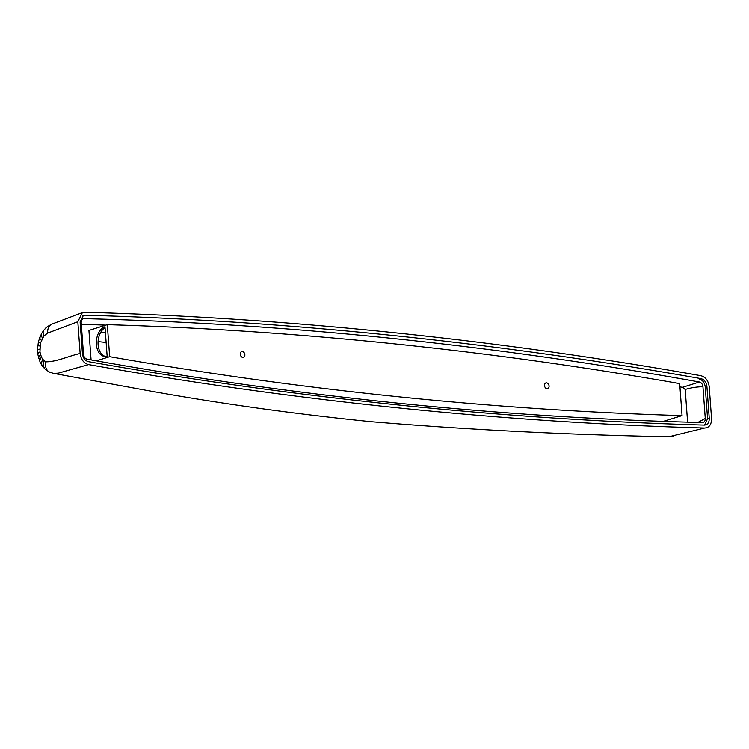 <?xml version="1.0" encoding="UTF-8"?>
<svg xmlns="http://www.w3.org/2000/svg" width="749" height="749" viewBox="0 0 749 749"><rect width="100%" height="100%" fill="white"/><g stroke="black" fill="none" stroke-linecap="round" stroke-linejoin="round"><path stroke-width="1.12" d="M107.144 356.084L104.991 326.761A15.017 9.643 -84.1 0 0 96.331 342.443A15.017 9.643 -84.1 0 0 104.504 356.374A15.017 9.643 -84.1 0 0 107.144 356.084M105.066 327.678A15.017 9.643 -84.1 0 0 98.053 343.248A15.017 9.643 -84.1 0 0 105.375 356.402M96.368 360.849L109.663 356.674L107.313 324.654L88.925 330.431L91.088 359.904M704.631 425.095L707.571 418.719L705.24 386.971C704.64 382.692 702.665 380.061 699.313 379.088M702.365 422.548C704.313 422.38 705.286 421.022 705.277 418.485L702.946 386.737C702.581 384.171 701.401 382.589 699.388 382.009C493.076 344.802 287.972 323.68 84.103 318.643C82.147 318.812 81.182 320.169 81.192 322.707L83.523 354.455C83.879 357.02 85.068 358.602 87.081 359.183C293.393 396.39 498.488 417.511 702.365 422.548L703.189 422.436M82.54 319.13L83.279 318.756M83.71 315.694L82.662 315.806M242.788 357.413A3.015 2.228 -107.4 0 1 240.345 354.689A3.015 2.228 -107.4 0 1 241.674 351.599A3.015 2.228 -107.4 0 1 244.698 353.809A3.015 2.228 -107.4 0 1 243.481 357.348A3.015 2.228 -107.4 0 1 242.788 357.413M547.013 388.74A3.015 2.228 -107.4 0 1 544.56 386.025A3.015 2.228 -107.4 0 1 545.89 382.936A3.015 2.228 -107.4 0 1 548.914 385.136A3.015 2.228 -107.4 0 1 547.697 388.675A3.015 2.228 -107.4 0 1 547.013 388.74M687.601 422.155L685.204 389.48L682.451 387.327L679.942 386.877M105.871 325.113L81.313 324.336M685.204 389.48C691.187 387.701 697.094 386.793 702.946 386.737M697.862 422.436L705.277 418.485M663.286 421.387L682.058 415.62C492.318 409.909 301.519 390.257 109.663 356.674M682.058 415.62L679.699 383.6C487.842 350.026 297.053 330.375 107.313 324.654M85.049 315.189C289.208 321.012 494.499 342.153 700.905 378.61C704.294 379.537 706.298 382.168 706.916 386.512L709.256 418.317C709.275 422.586 707.627 424.842 704.322 425.095C500.163 419.271 294.872 398.131 88.466 361.664C85.077 360.746 83.073 358.106 82.456 353.771L80.115 321.958L83.382 315.451L85.049 315.189M80.152 353.528C81.014 359.595 83.822 363.284 88.569 364.594C295.05 401.071 500.407 422.211 704.64 428.035C709.266 427.707 711.559 424.543 711.55 418.551L709.219 386.746C708.357 380.689 705.549 377 700.802 375.689C494.312 339.213 288.955 318.063 84.721 312.239L82.39 312.605L77.821 321.724L47.702 333.08L43.891 335.955L40.427 343.211L39.959 351.955L41.448 357.142L42.768 359.323L45.792 361.823C57.28 361.795 68.693 355.897 80.152 353.528L77.821 321.724M672.153 436.545A10.542 7.743 -99 0 1 672.143 436.555L668.913 436.761L704.64 428.035M88.569 364.594L58.244 373.171L53.46 373.367L130.317 387.392C208.091 401.932 288.515 413.382 371.57 421.743C469.136 429.814 568.248 434.823 668.913 436.761M706.916 386.512L705.249 387.083M707.571 418.747L709.256 418.317M45.792 361.823A10.542 8.099 -65.8 0 0 49.715 372.197L45.661 369.66L42.618 366.467L40.174 362.432L37.759 354.165L37.45 349.989L38.433 341.45L41.607 333.455L44.013 329.991C45.829 328.502 44.331 327.996 52.224 323.98L52.224 323.98A10.542 7.921 69.3 0 0 47.702 333.08M100.581 332.612L105.431 332.771L100.563 332.65M682.451 387.327L699.388 382.009M673.754 436.218L672.143 436.555A10.542 7.743 -99 0 1 670.982 436.611M45.661 369.66A10.542 7.612 -50.2 0 1 44.163 360.793M42.618 366.467A10.542 6.863 -37.3 0 1 42.768 359.323M40.174 362.432A10.542 5.73 -25.4 0 1 41.448 357.142M38.686 358.528A10.542 4.466 -16.4 0 1 40.558 354.792M37.759 354.165A10.542 2.93 -7.9 0 1 39.959 351.955M37.45 349.989A10.542 1.358 -0.6 0 1 39.753 349.118M37.693 345.532L39.922 346.019M38.433 341.45A10.542 1.947 13.8 0 0 40.427 343.211M39.837 337.106A10.542 3.605 22 0 0 41.364 340.289M41.607 333.455A10.542 4.953 30.1 0 0 42.487 337.977M44.013 329.991A10.542 6.132 39.7 0 0 43.891 335.955M98.091 341.619L106.143 342.452M49.715 372.197L53.46 373.367M82.39 312.605L52.224 323.98"/></g></svg>
